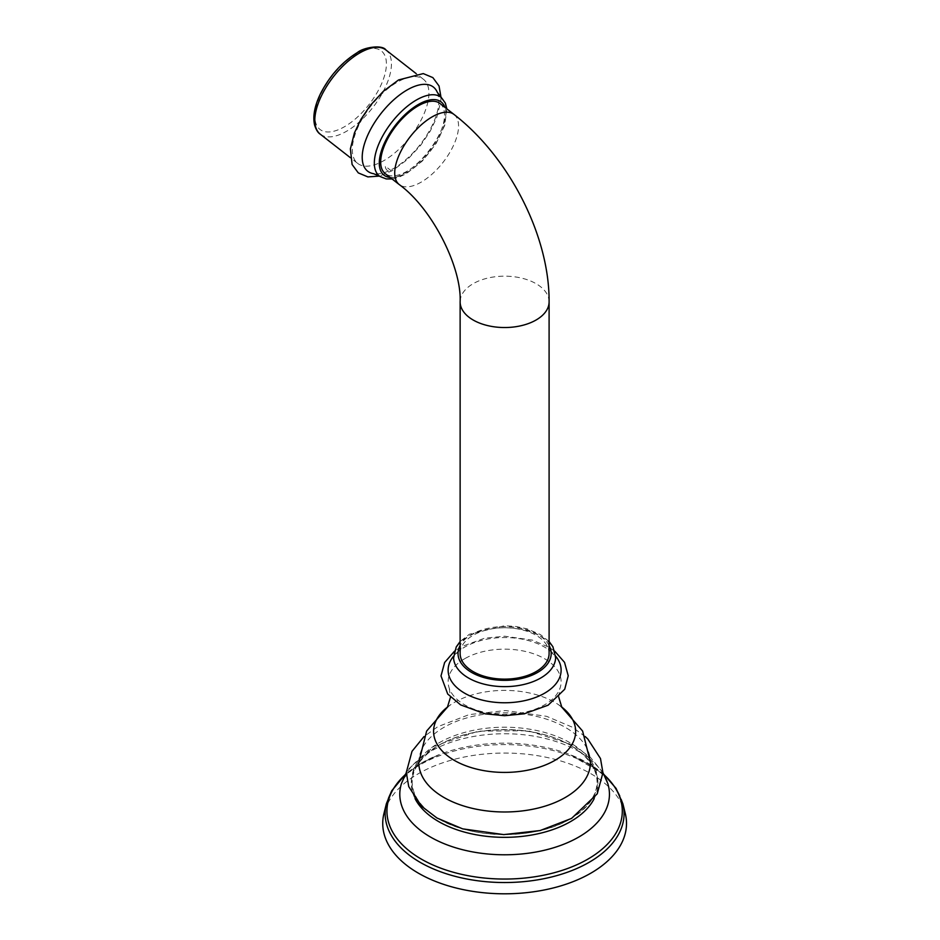 <?xml version="1.0" encoding="UTF-8"?>
<svg xmlns="http://www.w3.org/2000/svg" width="940" height="940" viewBox="0 0 940 940"><rect width="100%" height="100%" fill="white"/><g stroke="black" fill="none" stroke-linecap="round" stroke-linejoin="round"><path stroke-width="0.7" stroke-dasharray="4.7 3.53" d="M418.77 762.411A85.857 49.573 180 0 1 443.915 727.36A85.857 49.573 180 0 1 537.48 716.621A85.857 49.573 180 0 1 590.473 762.411M625.276 813.452A121.894 70.371 0 0 0 543.144 756.665A121.894 70.371 0 0 0 418.429 773.679A121.894 70.371 180 0 0 383.966 813.452M464.677 658.717A56.494 32.618 0 0 0 449.261 688.28A56.494 32.618 0 0 0 488.342 713.014A56.494 32.618 0 0 0 544.566 704.847A56.494 32.618 180 0 0 559.981 688.28A56.494 32.618 180 0 0 531.359 653.042A56.494 32.618 180 0 0 464.677 658.717M550.593 651.197C560.698 662.747 553.437 655.544 555.646 657.73A51.042 29.469 0 0 0 524.602 630.059A51.042 29.469 0 0 0 468.531 636.345A51.042 29.469 0 0 0 453.585 657.73C455.806 655.544 448.545 662.747 458.649 651.197A56.494 32.618 0 0 1 464.677 647.096A56.494 32.618 180 0 1 550.593 651.197A56.494 32.618 180 0 1 555.646 656.144M458.649 651.197A56.494 32.618 0 0 0 453.597 656.144M549.101 653.453A44.486 25.686 0 0 0 521.641 629.718A44.486 25.686 0 0 0 473.161 635.287A44.486 25.686 0 0 0 460.13 653.453M439.99 103.494A44.486 20.833 -52 0 1 438.933 135.619A44.486 20.833 -52 0 1 407.149 171.174A44.486 20.833 -52 0 1 385.224 173.618M437.264 92.237A53.38 25.004 128 0 1 393.966 168.26A53.38 25.004 -52 0 1 373.638 173.7M357.752 163.454A53.38 25.004 -52 0 0 384.061 160.517A53.38 25.004 128 0 0 422.201 117.864A53.38 25.004 128 0 0 423.47 79.312A53.38 25.004 128 0 0 397.162 82.238A53.38 25.004 -52 0 0 359.021 124.903A53.38 25.004 -52 0 0 357.752 163.454L350.397 157.709M391.381 170.892L385.271 166.121C385.635 169.999 387.668 171.597 391.381 170.892L385.271 166.121M447.358 707.409L450.718 704.695A71.029 41.008 0 0 1 454.396 702.415A71.029 41.008 180 0 1 558.536 704.706L561.415 706.739M558.595 704.741A71.029 41.008 180 0 1 561.462 706.809M438.851 742.941A93.001 53.698 180 0 1 570.38 742.941A93.001 53.698 180 0 1 570.38 818.881A93.001 53.698 180 0 1 438.851 818.881A93.001 53.698 180 0 1 438.851 742.941M415.081 798.671A93.342 53.897 180 0 1 438.616 745.338A93.342 53.897 180 0 1 552.285 737.113A93.342 53.897 180 0 1 594.162 798.671M604.197 774.889A117.688 67.95 0 0 0 569.981 754.597C594.773 766.417 607.357 776.005 607.734 783.373A104.822 60.524 0 0 0 535.812 736.49A104.822 60.524 0 0 0 430.497 751.471A104.822 60.524 180 0 0 401.509 783.373L402.555 780.882C403.883 777.838 407.302 773.961 412.789 769.237L423.082 762.234L439.262 754.597A117.688 67.95 0 0 0 421.402 763.057A117.688 67.95 0 0 0 405.046 774.889M622.879 803.782A119.462 68.973 0 0 0 542.368 748.123A119.462 68.973 0 0 0 420.145 764.796A119.462 68.973 0 0 0 386.363 803.782M604.032 774.572L569.981 754.597A117.688 67.95 0 0 0 439.262 754.597L421.179 763.163L405.211 774.572M450.648 704.741A71.029 41.008 0 0 0 447.781 706.809M549.101 645.451A46.589 26.896 0 0 0 471.669 634.43A46.589 26.896 0 0 0 460.13 645.451M549.101 301.846A44.486 25.686 0 0 0 521.641 278.123A44.486 25.686 0 0 0 473.161 283.692A44.486 25.686 0 0 0 460.13 301.846M454.02 114.457A44.486 20.833 -52 0 1 452.963 146.581A44.486 20.833 -52 0 1 421.179 182.137A44.486 20.833 -52 0 1 399.265 184.581M390.159 177.472A46.448 21.749 128 0 0 406.903 172.608A46.448 21.749 128 0 0 444.914 107.348M379.795 176.368A50.008 23.418 128 0 0 404.082 173.348A50.008 23.418 128 0 0 439.615 133.786A50.008 23.418 128 0 0 441.342 97.56M320.27 134.185A53.38 25.004 128 0 0 346.578 131.248A53.38 25.004 128 0 0 384.719 88.583A53.38 25.004 128 0 0 385.988 50.032M356.765 53.639A49.82 23.335 128 0 0 315.417 110.509A49.82 23.335 128 0 0 344.534 126.7A49.82 23.335 128 0 0 385.882 69.83A49.82 23.335 128 0 0 356.765 53.639M585.232 736.572L572.272 727.161L546.587 716.315L505.485 710.558L469.107 714.611L437.688 726.749L424.011 736.572M570.216 818.952C534.625 840.783 467.051 839.338 434.397 816.073C406.644 796.85 401.415 768.826 439.027 745.255C474.618 723.412 542.18 724.869 574.845 748.134C602.599 767.357 607.827 795.369 570.216 818.952M602.928 772.598L590.273 757.17L572.883 744.962L528.151 730.732L478.248 731.167L434.127 746.207L408.548 769.038L406.303 772.598M450.718 704.695L447.828 706.739M449.261 688.28L450.495 697.151M558.524 704.695L561.873 707.409M558.736 697.151L559.981 688.28M554.812 651.267L548.96 647.225L532.393 640.105L504.733 636.227L484.699 638.178L461.117 646.743L454.431 651.267M549.101 641.515L540.336 634.524L526.976 628.825L516.048 626.51L504.557 625.735L469.448 634.206L460.13 641.515M392.074 178.964L398.396 177.413L406.209 173.759L422.154 161.187L435.913 143.914L444.749 125.337L446.841 108.84M441.001 97.267L440.743 101.649L436.689 117.653L430.168 131.248L420.791 145.136L407.772 159.236L392.568 170.551L379.431 176.109M423.47 79.312L416.103 73.555"/><path stroke-width="1.41" d="M561.415 706.739L582.6 731.05L590.473 762.411A85.857 49.573 180 0 1 565.328 797.461A85.857 49.573 180 0 1 471.763 808.212A85.857 49.573 180 0 1 418.77 762.411L426.643 731.05L447.828 706.739M405.211 774.572L391.628 790.904L386.363 803.782L383.966 813.452A121.894 70.371 180 0 0 450.084 886.373A121.894 70.371 180 0 0 590.813 873.19A121.894 70.371 0 0 0 625.276 813.452L622.879 803.782L616.088 788.402L604.032 774.572M555.646 656.144A56.494 32.618 180 0 1 544.566 693.215A56.494 32.618 0 0 1 472.045 696.798A56.494 32.618 0 0 1 453.597 656.144M536.082 671.607A44.486 25.686 0 0 0 549.101 653.453L549.101 301.846A44.486 25.686 0 0 1 536.082 320.011A44.486 25.686 0 0 1 487.602 325.581A44.486 25.686 0 0 1 460.13 301.846L460.13 653.453A44.486 25.686 0 0 0 487.602 677.176A44.486 25.686 0 0 0 536.082 671.607M454.02 114.457A44.486 20.833 -52 0 0 432.106 116.901A44.486 20.833 -52 0 0 400.311 152.456A44.486 20.833 -52 0 0 399.265 184.581L385.224 173.618A44.486 20.833 -52 0 1 386.281 141.494A44.486 20.833 -52 0 1 418.065 105.938A44.486 20.833 -52 0 1 439.99 103.494L454.02 114.457C508.881 156.816 549.559 235.682 549.101 301.846M379.795 176.368L373.638 173.7A53.38 25.004 -52 0 1 366.447 138.25A53.38 25.004 -52 0 1 407.079 89.981A53.38 25.004 128 0 1 437.264 92.237L441.342 97.56A50.008 23.418 128 0 0 416.361 100.028A50.008 23.418 128 0 0 380.43 140.389A50.008 23.418 128 0 0 379.795 176.368L386.199 178.929L392.074 178.964M561.462 706.809A71.029 41.008 180 0 1 554.847 760.401A71.029 41.008 0 0 1 458.086 762.399A71.029 41.008 0 0 1 447.781 706.809M594.162 798.671A93.342 53.897 180 0 1 570.627 821.548A93.342 53.897 180 0 1 415.081 798.671M406.303 772.598L401.509 783.373A104.822 60.524 180 0 0 455.912 847.857A104.822 60.524 180 0 0 578.746 837.058A104.822 60.524 0 0 0 607.734 783.373L602.928 772.598M405.046 774.889A117.688 67.95 0 0 0 431.19 864.201A117.688 67.95 0 0 0 587.841 859.148A117.688 67.95 0 0 0 604.197 774.889M386.363 803.782A119.462 68.973 0 0 0 451.165 875.246A119.462 68.973 0 0 0 589.098 862.332A119.462 68.973 0 0 0 622.879 803.782M460.13 641.515L456.253 646.92L453.585 657.73A51.042 29.469 0 0 0 485.534 684.508A51.042 29.469 0 0 0 540.712 678.01A51.042 29.469 0 0 0 555.646 657.73L552.932 646.802L549.101 641.515M460.13 645.451A46.589 26.896 0 0 0 480.516 676.471A46.589 26.896 0 0 0 537.562 672.464A46.589 26.896 0 0 0 549.101 645.451M444.914 107.348A46.448 21.749 128 0 0 418.312 104.505A46.448 21.749 128 0 0 382.674 147.239A46.448 21.749 128 0 0 390.159 177.472M320.27 134.185C317.943 132.787 316.052 129.732 314.583 125.008C312.644 116.266 314.618 105.832 320.493 93.73C329.728 75.729 342.054 61.981 357.47 52.499C363.357 47.447 382.357 44.274 385.988 50.032A53.38 25.004 128 0 0 359.679 52.969A53.38 25.004 128 0 0 321.539 95.633A53.38 25.004 128 0 0 320.27 134.185L350.397 157.709M424.011 736.572L412.002 751.342L406.303 772.422L408.736 786.604L421.426 806.144L436.971 818.011L462.656 828.857L503.758 834.602L540.136 830.549L571.555 818.423L597.229 793.83L602.928 772.75L600.495 758.557L587.817 739.028L585.232 736.572M450.495 697.151L447.358 707.409M561.873 707.409L558.736 697.151M454.431 651.267L444.632 662.5L441.001 675.919L447.698 694.002L460.612 704.894L485.157 713.848L504.569 715.704L524.262 713.812L548.126 705.2L564.729 689.232L568.23 675.778L564.529 662.348L554.812 651.267M399.265 184.581C432.236 208.41 461.74 267.36 460.13 301.846M446.841 108.84L445.36 103.13L441.342 97.56M379.431 176.109L367.881 176.908L358.281 172.889L352.101 164.5L350.385 148.861L354.451 132.846L360.96 119.263L370.348 105.374L383.367 91.262L398.56 79.947L423.259 73.59L432.858 77.609L439.039 85.998L441.001 97.267M416.103 73.555L385.988 50.032"/></g></svg>

